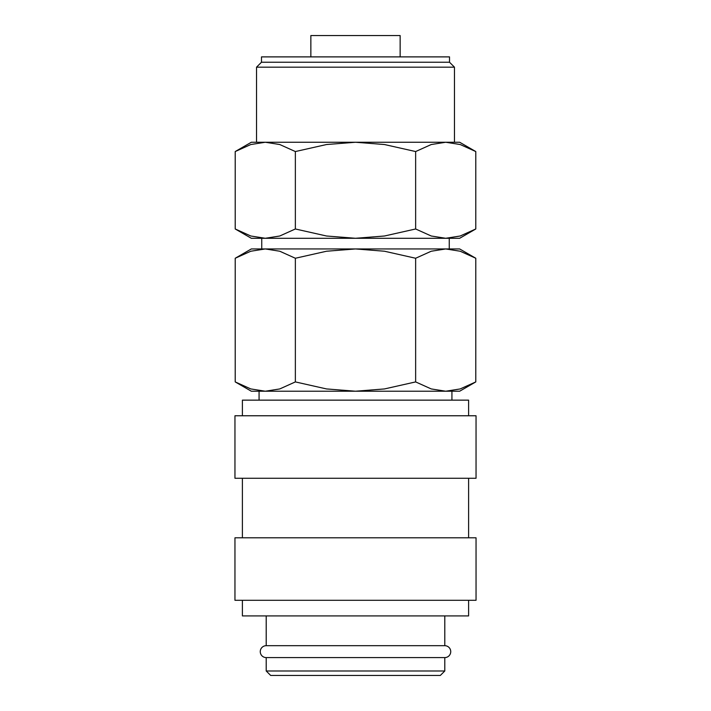 <?xml version="1.0" encoding="UTF-8"?>
<svg xmlns="http://www.w3.org/2000/svg" width="711" height="711" viewBox="0 0 711 711"><rect width="100%" height="100%" fill="white"/><g stroke="black" fill="none" stroke-linecap="round" stroke-linejoin="round"><path stroke-width="1.07" d="M266.207 615.922L266.207 645.686A5.955 5.955 0 0 0 260.262 651.64A5.955 5.955 0 0 0 266.207 657.595L266.207 670.988L270.678 675.45L440.322 675.45L444.793 670.988L444.793 657.595L266.207 657.595M444.793 657.595A5.955 5.955 0 0 0 450.738 651.64A5.955 5.955 0 0 0 444.793 645.686L444.793 615.922M468.602 415.766L468.602 400.142L242.398 400.142L242.398 415.766M476.041 478.272L476.041 415.766L234.959 415.766L234.959 478.272L476.041 478.272M468.602 537.8L468.602 478.272M242.398 478.272L242.398 537.8M476.041 600.297L476.041 537.8L234.959 537.8L234.959 600.297L476.041 600.297M242.398 600.297L242.398 615.922L468.602 615.922L468.602 600.297M475.783 258.253L459.67 248.948L445.717 248.948L460.204 251.232L475.783 258.253L475.783 381.914L460.204 388.935L445.717 391.219L451.929 391.219L451.929 400.142M265.283 248.948L279.77 251.232L295.358 258.253L326.527 251.232L355.5 248.948L251.33 248.948L235.217 258.253L250.796 251.232L265.283 248.948L261.746 248.948L261.746 238.283L459.67 238.283L475.783 228.978L460.204 235.999L445.717 238.283L431.23 235.999L415.642 228.978L384.473 235.999L355.5 238.283L326.527 235.999L295.358 228.978L279.77 235.999L265.283 238.283L250.796 235.999L235.217 228.978L251.33 238.283L265.283 238.283M445.717 391.219L431.23 388.935L415.642 381.914L384.473 388.935L355.5 391.219L459.67 391.219L475.783 381.914M235.217 381.914L251.33 391.219L355.5 391.219L326.527 388.935L295.358 381.914L279.77 388.935L265.283 391.219L250.796 388.935L235.217 381.914L235.217 258.253M449.254 248.948L449.254 238.283L445.717 238.283M475.783 151.55L459.67 142.253L445.717 142.253L460.204 144.529L475.783 151.55L475.783 228.978M265.283 142.253L279.77 144.529L295.358 151.55L326.527 144.529L355.5 142.253L251.33 142.253L235.217 151.55L250.796 144.529L265.283 142.253L256.538 142.253L256.538 67.172L454.462 67.172L449.512 62.221L449.512 56.889L261.488 56.889L261.488 62.221L256.538 67.172M400.142 56.889L400.142 35.55L310.858 35.55L310.858 56.889M445.717 142.253L355.5 142.253L384.473 144.529L415.642 151.55L431.23 144.529L445.717 142.253L454.462 142.253L454.462 67.172M265.283 391.219L259.071 391.219L259.071 400.142M266.207 645.686L444.793 645.686M266.207 670.988L444.793 670.988M261.488 62.221L449.512 62.221M295.358 228.978L295.358 151.55M235.217 228.978L235.217 151.55M415.642 228.978L415.642 151.55M355.5 248.948L384.473 251.232L415.642 258.253L431.23 251.232L445.717 248.948L355.5 248.948M295.358 381.914L295.358 258.253M415.642 381.914L415.642 258.253"/></g></svg>
